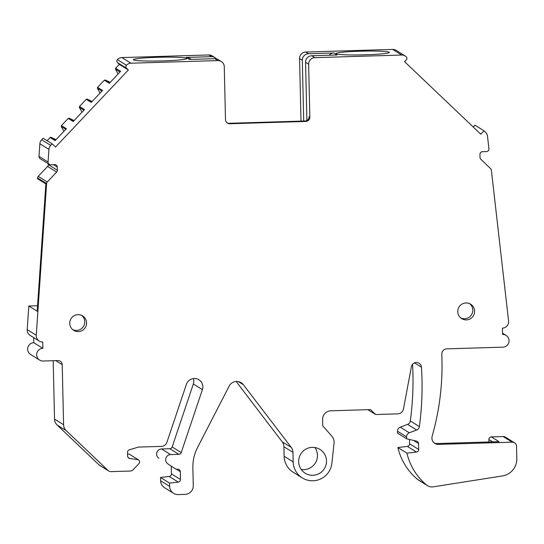 <?xml version="1.0" encoding="UTF-8"?>
<svg xmlns="http://www.w3.org/2000/svg" width="544" height="544" viewBox="0 0 544 544"><rect width="100%" height="100%" fill="white"/><g stroke="black" fill="none" stroke-linecap="round" stroke-linejoin="round"><path stroke-width="0.82" d="M460.829 318.009A8.486 8.418 121.8 0 0 469.71 303.708M72.808 329.705A8.486 8.418 121.8 0 0 81.688 315.404M300.995 121.122L299.574 58.575L302.321 60.275A6.365 6.31 121.8 0 1 308.502 53.74L333.805 52.979A6.365 6.31 -58.2 0 0 329.147 55.23M473.246 127.01L474.96 125.202L484.017 130.825L480.814 134.212L404.559 61.649L406.32 59.786A2.122 2.101 121.8 0 0 406.266 56.807A6.365 6.31 121.8 0 0 405.205 55.978L396.148 50.354A6.365 6.31 121.8 0 0 392.646 49.416L305.762 52.034A6.365 6.31 121.8 0 0 299.574 58.575M488.92 441.973L488.866 439.518L492.646 441.864M407.361 446.406L416.418 452.037A2.543 2.523 121.8 0 0 418.669 449.432L409.612 443.809A2.543 2.523 121.8 0 1 407.361 446.406L397.882 447.528A59.412 58.929 121.8 0 0 417.33 479.216L426.387 484.84A8.486 8.418 121.8 0 0 433.242 486.832L502.425 475.939A16.973 16.837 121.8 0 0 516.8 458.701L516.521 446.27A4.243 4.209 121.8 0 0 514.536 442.796L505.478 437.172A4.243 4.209 121.8 0 0 503.146 436.546L491.334 436.9A2.543 2.523 121.8 0 0 488.866 439.518M417.33 479.216A8.486 8.418 121.8 0 0 418.458 480.053L427.516 485.676M409.612 443.809L409.516 439.47M418.669 449.432L418.54 443.55A2.543 2.523 121.8 0 0 416.609 441.157L406.613 438.784L397.555 433.16L397.508 431.256L406.572 436.88A4.243 4.209 121.8 0 1 409.312 432.8L400.255 427.176A4.243 4.209 121.8 0 0 397.508 431.256M412.549 364.276A297.044 294.644 121.8 0 1 410.305 420.954A4.243 4.209 121.8 0 1 407.606 424.368L400.255 427.176M284.124 456.273L283.907 446.712L292.964 452.336L293.182 461.897L284.124 456.273A19.523 19.36 121.8 0 0 293.23 472.274L302.287 477.897A19.523 19.36 121.8 0 0 331.874 463.277L334.043 443.251A9.336 9.262 121.8 0 0 331.786 436.111L322.748 425.857L322.606 419.512A8.486 8.418 121.8 0 1 330.854 410.795L370.498 409.598L375.673 414.521L367.866 409.673M283.907 446.712A8.486 8.418 121.8 0 0 282.18 441.782L236.137 381.466M160.596 480.753L160.521 477.482L169.157 476.462L178.221 482.086L169.578 483.106L169.653 486.377L160.596 480.753A8.486 8.418 121.8 0 0 164.553 487.71L173.611 493.333A8.486 8.418 121.8 0 0 178.282 494.584L185.028 494.38A8.486 8.418 121.8 0 0 193.27 485.663L192.868 467.888A42.432 42.092 121.8 0 1 197.601 447.386L229.194 386.07A8.486 8.418 121.8 0 1 243.392 384.737L291.244 447.406L282.18 441.782M169.157 476.462A2.543 2.523 121.8 0 0 171.414 473.865L171.238 466.276M178.221 482.086A2.543 2.523 121.8 0 0 180.472 479.488L180.295 471.655A2.543 2.523 121.8 0 0 177.704 469.193L176.018 469.241L167.933 463.916A5.093 5.052 121.8 0 1 170.619 454.587L161.561 448.963A5.093 5.052 121.8 0 0 158.875 458.293M193.344 378.563A8.486 8.418 121.8 0 1 193.344 383.989L172.162 446.971A2.543 2.523 121.8 0 1 169.823 448.712L161.561 448.963M55.719 360.645L62.22 364.684L63.587 424.721A8.486 8.418 121.8 0 0 66.191 430.63L108.066 470.478A4.243 4.209 121.8 0 0 111.078 471.628L130.193 471.05A4.243 4.209 121.8 0 0 133.144 469.724L138.856 463.685A2.543 2.523 121.8 0 0 138.366 459.775L129.309 454.152A2.543 2.523 121.8 0 0 129.241 454.111L127.554 453.866M108.066 470.478L99.008 464.855A4.243 4.209 121.8 0 0 99.681 465.378L108.739 471.002M99.008 464.855L57.134 425.007L66.191 430.63M63.587 424.721L54.529 419.098A8.486 8.418 121.8 0 0 57.134 425.007M54.529 419.098L53.203 360.72M33.687 337.606L33.803 342.706A6.365 6.31 121.8 0 0 30.586 354.464L39.644 360.087A6.365 6.31 121.8 0 0 43.146 361.026L57.909 360.577A4.243 4.209 121.8 0 1 62.22 364.684M37.556 305.748L28.812 306.014L27.2 329.623A6.365 6.31 121.8 0 0 30.158 335.417L39.216 341.04A6.365 6.31 121.8 0 0 42.718 341.979L42.86 348.33A6.365 6.31 121.8 0 0 39.644 360.087M28.812 306.014L37.182 311.209L45.866 183.899L37.495 178.704L37.543 177.922L46.6 183.546A2.543 2.523 121.8 0 1 47.301 181.961L56.664 172.06A2.543 2.523 121.8 0 0 57.365 170.245L57.29 167.062A2.543 2.523 121.8 0 0 54.699 164.601L50.653 164.723A2.543 2.523 121.8 0 1 48.069 162.024L48.933 149.382A6.365 6.31 121.8 0 1 50.721 145.37L52.163 143.847L43.105 138.224L41.664 139.747A6.365 6.31 121.8 0 0 39.875 143.759L48.933 149.382M48.287 163.744L48.3 164.621A2.543 2.523 121.8 0 1 47.6 166.437L38.243 176.338A2.543 2.523 121.8 0 0 37.543 177.922M39.875 143.759L39.012 156.4A2.543 2.523 121.8 0 0 40.195 158.719L49.252 164.342M47.117 140.712L50.13 137.53L55.114 140.624L66.422 128.663L61.438 125.569L61.309 126.555L63.886 131.349M56.012 139.679L51.109 137.346A0.85 0.843 121.8 0 0 50.13 137.53M74.079 120.564L69.176 118.232L68.197 118.422L61.438 125.569M92.154 101.456L87.244 99.124L86.272 99.307L79.506 106.461L79.376 107.447L81.96 112.241M110.221 82.348L105.312 80.009L104.339 80.199L97.58 87.346L97.444 88.332L100.028 93.126M118.096 74.018L115.512 69.224L119.993 72.005M216.464 58.868A6.365 6.31 121.8 0 0 215.002 57.603L212.255 55.903A6.365 6.31 121.8 0 0 208.753 54.958L121.87 57.582A6.365 6.31 121.8 0 0 117.395 59.622A2.122 2.101 121.8 0 0 117.477 62.601L119.32 64.355L115.648 68.238A0.85 0.843 121.8 0 0 115.512 69.224M301.233 469.486A14.001 13.892 121.8 0 0 314.874 447.515M215.002 57.603A6.365 6.31 121.8 0 0 211.5 56.664L186.198 57.426A6.365 6.31 121.8 0 1 189.693 58.364L191.338 59.384M227.106 122.876A4.243 4.209 121.8 0 0 229.065 123.291L229.799 123.746A4.243 4.209 121.8 0 1 225.481 119.639L224.284 66.742A6.365 6.31 121.8 0 0 221.313 61.526L218.246 59.622A6.365 6.31 121.8 0 0 214.744 58.677L189.448 59.446L186.198 57.426M121.87 57.582L130.927 63.206L217.811 60.581A6.365 6.31 121.8 0 1 221.313 61.526M133.579 59.908A26.731 1.863 178.7 0 1 133.423 59.711A26.731 1.863 178.7 0 1 157.27 57.317A26.731 1.863 178.7 0 1 186.721 58.303A26.731 1.863 178.7 0 1 186.878 58.5A26.731 1.863 178.7 0 1 163.03 60.894A26.731 1.863 178.7 0 1 133.579 59.908M130.927 63.206A6.365 6.31 121.8 0 0 126.453 65.246A2.122 2.101 121.8 0 0 126.534 68.224L128.377 69.979L119.32 64.355M52.163 143.847L55.515 147.036L128.377 69.979M115.648 68.238L120.632 71.332L109.324 83.293L104.339 80.199M97.58 87.346L102.564 90.44L91.256 102.401L86.272 99.307M79.506 106.461L84.497 109.555L73.188 121.516L68.197 118.422M41.664 139.747L50.721 145.37M27.2 329.623L36.258 335.247L46.6 183.546M36.258 335.247A6.365 6.31 121.8 0 0 39.216 341.04M33.803 342.706L42.86 348.33M129.241 454.111L138.298 459.741L129.751 458.49L128.051 457.436M193.344 383.989L202.402 389.613A8.486 8.418 121.8 0 0 198.886 379.746A8.486 8.418 121.8 0 0 186.415 384.302L166.899 442.326A5.943 5.896 121.8 0 1 161.439 446.393L138.421 447.086L129.343 449.82A2.543 2.523 121.8 0 0 127.52 452.329L127.602 456.049A2.543 2.523 121.8 0 0 129.751 458.49M202.402 389.613L181.22 452.594L172.162 446.971M169.823 448.712L178.881 454.335A2.543 2.523 121.8 0 0 181.22 452.594M178.881 454.335L170.619 454.587M176.018 469.241L167.933 463.916M169.578 483.106L160.521 477.482M169.653 486.377A8.486 8.418 121.8 0 0 173.611 493.333M292.964 452.336A8.486 8.418 121.8 0 0 291.244 447.406M293.182 461.897A19.523 19.36 121.8 0 0 302.287 477.897M407.606 424.368L416.663 429.991A4.243 4.209 121.8 0 0 419.363 426.578A297.044 294.644 121.8 0 0 421.444 367.186A5.093 5.052 121.8 0 0 411.414 366.649L403.458 408.986A5.943 5.896 121.8 0 1 397.793 413.855L375.673 414.521M416.663 429.991L409.312 432.8M406.613 438.784L406.572 436.88M416.418 452.037L406.939 453.152L397.882 447.528M406.939 453.152A59.412 58.929 121.8 0 0 426.387 484.84M514.536 442.796A4.243 4.209 121.8 0 0 512.203 442.17L438.382 444.394L437.016 443.544L499.025 441.674L491.334 436.9M502.554 333.214L506.083 335.41A6.365 6.31 121.8 0 1 502.874 347.16L446.774 348.854A5.093 5.052 121.8 0 0 441.83 354.083L441.966 360.053A254.606 252.552 121.8 0 1 432.854 433.677A127.303 126.276 121.8 0 0 432.106 436.54A6.365 6.31 121.8 0 0 438.382 444.394M506.083 335.41A6.365 6.31 121.8 0 0 502.581 334.465L502.438 328.12A6.365 6.31 121.8 0 0 508.579 321.001L491.368 170.136A2.543 2.523 121.8 0 0 490.606 168.592L480.808 159.27A2.543 2.523 121.8 0 1 480.026 157.495L479.951 154.319A2.543 2.523 121.8 0 1 482.426 151.701L486.472 151.579A2.543 2.523 121.8 0 0 488.927 148.736L487.492 136.163A6.365 6.31 121.8 0 0 485.581 132.308L484.017 130.825M405.205 55.978A6.365 6.31 121.8 0 0 401.703 55.039L314.82 57.657A6.365 6.31 121.8 0 0 308.638 64.199L309.835 117.096A4.243 4.209 121.8 0 1 305.714 121.455L229.799 123.746M306.891 120.482L305.572 62.295A6.365 6.31 121.8 0 1 311.753 55.753L337.056 54.992L333.805 52.979M336.029 53.802A26.731 1.863 178.7 0 1 335.872 53.604A26.731 1.863 178.7 0 1 359.713 51.211A26.731 1.863 178.7 0 1 389.171 52.197A26.731 1.863 178.7 0 1 389.327 52.394A26.731 1.863 178.7 0 1 365.48 54.788A26.731 1.863 178.7 0 1 336.029 53.802M303.702 121.04L302.321 60.275M326.502 460.897A14.001 13.892 121.8 0 0 305.701 449.222A14.001 13.892 121.8 0 0 305.198 473.212A14.001 13.892 121.8 0 0 326.502 460.897M309.835 117.096L309.101 116.64A4.243 4.209 121.8 0 1 304.98 120.999L229.065 123.291M86.598 322.871A8.486 8.418 121.8 0 0 73.991 315.792A8.486 8.418 121.8 0 0 73.685 330.337A8.486 8.418 121.8 0 0 86.598 322.871M474.62 311.168A8.486 8.418 121.8 0 0 462.012 304.096A8.486 8.418 121.8 0 0 461.706 318.634A8.486 8.418 121.8 0 0 474.62 311.168M434.228 442.979A6.365 6.31 121.8 0 0 437.016 443.544M208.753 54.958L211.5 56.664M214.744 58.677L217.811 60.581M117.395 59.622L126.453 65.246M117.477 62.601L126.534 68.224M105.312 80.009L109.793 82.797M97.444 88.332L101.925 91.12M87.244 99.124L91.725 101.905M79.376 107.447L83.858 110.228M69.176 118.232L73.658 121.013M61.309 126.555L65.79 129.336M51.109 137.346L55.59 140.128M39.012 156.4L48.069 162.024M53.387 164.642L57.29 167.062M48.3 164.621L57.365 170.245M47.6 166.437L56.664 172.06M38.243 176.338L47.301 181.961M176.392 469.234L180.295 471.655M180.472 479.488L171.414 473.865M238.347 381.602L243.392 384.737M414.48 362.868L421.444 367.186M410.305 420.954L419.363 426.578M413.488 440.416L418.54 443.55M503.146 436.546L512.203 442.17M392.646 49.416L401.703 55.039M311.753 55.753L314.82 57.657M305.762 52.034L308.502 53.74M305.572 62.295L308.638 64.199M304.98 120.999L305.714 121.455"/></g></svg>
